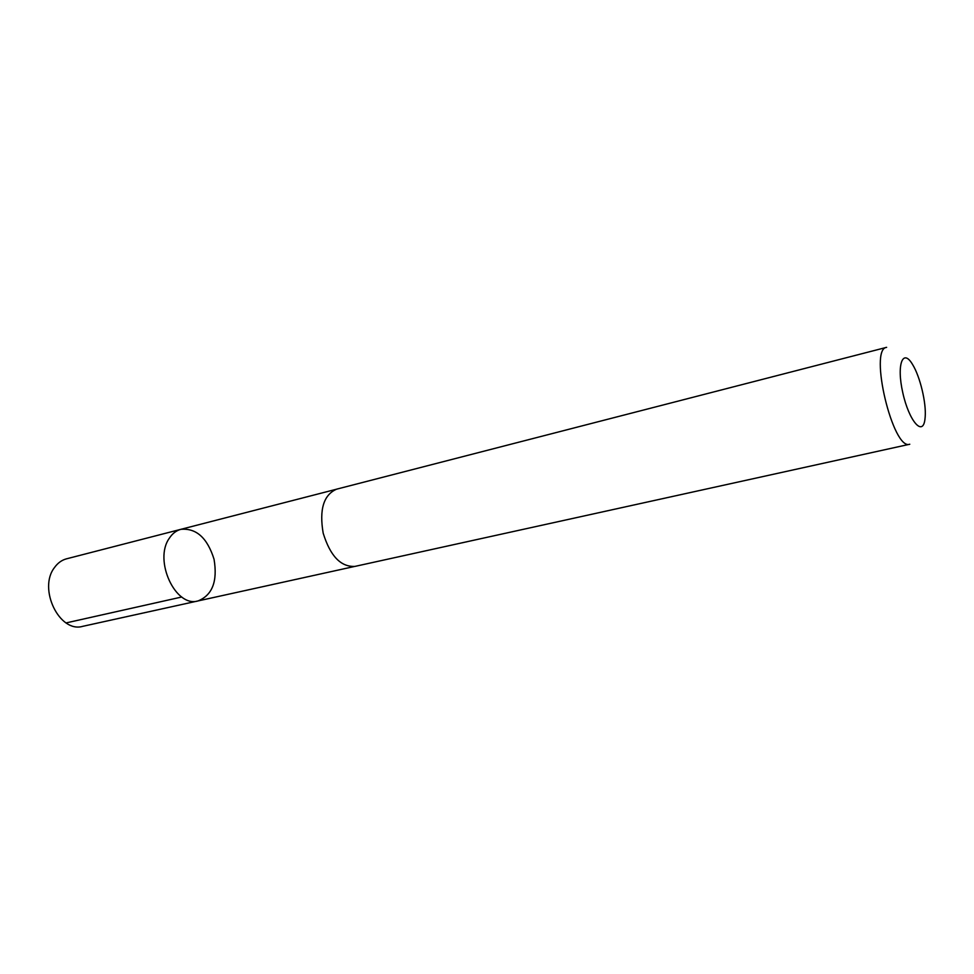 <?xml version="1.0" encoding="UTF-8"?>
<svg xmlns="http://www.w3.org/2000/svg" width="974" height="974" viewBox="0 0 974 974"><rect width="100%" height="100%" fill="white"/><g stroke="black" fill="none" stroke-linecap="round" stroke-linejoin="round"><path stroke-width="1.46" d="M169.33 538.232C172.41 533.533 176.27 530.562 180.908 529.32C196.334 527.981 207.377 537.965 214.049 559.259C217.726 581.271 212.381 595.163 198.026 600.934C175.539 607.922 153.393 560.22 169.33 538.232C172.41 533.533 176.27 530.562 180.908 529.32L66.609 558.796C61.812 560.062 57.795 562.96 54.544 567.477C37.767 588.649 59.499 633.344 82.741 626.331L198.026 600.934C175.539 607.922 153.393 560.22 169.33 538.232M336.529 489.192C323.599 494.926 319.143 509.597 323.185 533.18C330.247 556.044 340.839 567.124 354.974 566.393L909.777 444.229C892.988 451.023 868.589 348.875 886.632 347.341L336.529 489.192M924.935 419.404L925.178 416.994C926.384 402.968 920.089 376.646 912.675 364.678C902.849 347.669 896.36 364.519 902.788 392.729C908.961 420.951 922.841 437.009 924.935 419.404M181.761 597.001L66.122 622.91M335.896 489.374L180.908 529.32M354.329 566.515L198.026 600.934"/></g></svg>
